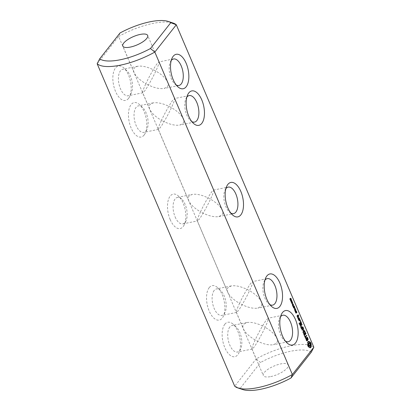 <?xml version="1.0" encoding="UTF-8"?>
<svg xmlns="http://www.w3.org/2000/svg" width="411" height="411" viewBox="0 0 411 411"><rect width="100%" height="100%" fill="white"/><g stroke="black" fill="none" stroke-linecap="round" stroke-linejoin="round"><path stroke-width="0.31" stroke-dasharray="2.06 1.54" d="M313.834 347.233A44.619 14.986 -23.1 0 0 256.166 358.926L260.559 362.466L240.23 388.303A40.566 13.625 -23.1 0 0 242.814 389.577M311.307 352.176A40.566 13.625 -23.1 0 0 260.559 362.466M270.782 376.574A13.522 4.542 -23.1 0 0 283.395 371.292A13.522 4.542 -23.1 0 0 288.203 364.932A13.522 4.542 -23.1 0 0 273.983 366.062A13.522 4.542 -23.1 0 0 263.328 375.546A13.522 4.542 -23.1 0 0 270.782 376.574M97.166 63.767L118.63 36.476L256.166 358.926L234.702 386.217L240.23 388.303M120.022 32.988L118.63 36.476A44.619 14.986 156.9 0 1 172.98 23.006M171.228 60.509A13.522 6.658 78.5 0 0 170.313 62.046A13.522 6.658 78.5 0 0 174.747 83.901A13.522 6.658 78.5 0 0 176.185 84.964M186.841 97.114A13.522 6.658 78.5 0 0 185.931 98.655A13.522 6.658 78.5 0 0 190.36 120.51A13.522 6.658 78.5 0 0 191.798 121.574M225.88 188.639A13.522 6.658 78.5 0 0 225.875 188.639A13.522 6.658 78.5 0 0 224.966 190.175A13.522 6.658 78.5 0 0 225.891 206.692A13.522 6.658 78.5 0 0 229.4 212.03A13.522 6.658 78.5 0 0 230.838 213.093M289.745 298.756L290.207 298.371L290.577 298.889L290.032 298.633L290.325 299.285L290.022 299.711L289.745 298.756L290.32 298.638L289.842 298.915L290.012 299.516L289.976 298.71M290.587 299.593L290.022 299.711L290.598 299.598M290.346 298.571L290.829 298.463M291.096 298.956L290.52 299.069L291.101 298.967M291.08 298.884L290.603 298.982M290.382 298.504L291.009 298.694M290.258 300.205L290.752 299.578L290.993 299.866L290.587 300.975L290.258 300.205L290.839 300.087M291.024 300.76L290.587 300.975L291.163 300.857M291.029 299.655L290.454 299.768L291.209 299.485M290.808 301.489L291.301 300.867L291.543 301.15L291.137 302.265L290.808 301.489L291.384 301.371M291.574 302.044L291.137 302.265L291.712 302.147M291.579 300.939L291.003 301.058L291.753 300.775M291.358 302.773L291.851 302.152L292.093 302.434L291.687 303.549L291.358 302.773L291.933 302.655M292.118 303.333L291.687 303.549L292.262 303.431M292.129 302.224L291.548 302.342L292.303 302.059M292.683 303.529L292.108 303.647L292.37 304.263L292.108 303.647M292.76 303.431L292.185 303.549M292.945 304.145L292.37 304.263M292.915 304.073L292.447 304.166M292.637 304.551L292.057 304.664L292.355 305.096L292.909 304.397L292.442 305.296L292.591 305.912L292.057 304.664M292.709 304.453L292.134 304.572M293.166 305.794L292.591 305.912M293.135 305.722L292.663 305.82M292.915 305.198L292.442 305.296M293.284 304.53L292.992 304.592M293.485 304.279L292.909 304.397M292.827 305.003L292.355 305.096M293.192 305.851L292.617 305.969L293.007 306.621L292.981 305.661L293.259 306.298L293.557 305.918L293.017 306.909L292.617 305.969M293.264 305.758L292.689 305.876M293.593 306.791L293.017 306.909M293.937 306.051L293.639 306.113M294.132 305.799L293.557 305.918M293.726 306.205L293.259 306.298M293.562 305.543L292.981 305.661M293.485 305.635L292.909 305.753M293.757 306.277L293.182 306.395M293.48 306.524L293.007 306.621M293.526 306.868L293.916 306.765L294.219 307.608L293.695 306.842L293.798 308.137L293.207 307.243L293.701 307.942L293.526 306.868L294.394 306.729M294.281 307.49L293.706 307.608M294.035 307.849L293.588 307.937L294.05 307.87M293.865 307.017L293.31 307.13L293.88 307.002M293.783 307.125L293.207 307.243M294.214 308.05L293.603 308.142L294.178 308.029M294.687 307.613L294.112 307.726L294.692 307.623M294.682 307.515L294.219 307.608M294.173 306.534L293.685 306.601M294.636 308.106L294.06 308.219L294.322 308.836L294.06 308.219M294.713 308.009L294.132 308.127M294.898 308.723L294.322 308.836M294.867 308.646L294.399 308.743M294.733 309.462L294.153 309.581L294.779 308.784L294.62 310.439L295.262 309.909L294.636 310.706L294.744 309.113L294.153 309.581M295.36 308.666L294.779 308.784M294.81 309.647L294.235 309.766M295.057 309.051L294.744 309.113M295.083 310.284L294.507 310.403M295.211 310.588L294.636 310.706M295.571 309.843L295.262 309.909M295.761 309.606L295.18 309.724M295.103 310.341L294.62 310.439M294.862 310.88L295.129 310.675L295.463 311.23L295.781 311.127L295.155 311.923L294.862 310.88L295.437 310.762M295.73 311.805L295.155 311.923M296.074 311.065L295.781 311.127M296.274 310.814L295.699 310.932M295.941 311.132L295.463 311.23M295.026 310.654L295.519 310.593M295.668 311.882L295.935 311.651L296.362 312.622L295.833 311.857L295.935 313.151L295.345 312.257L295.838 312.956L295.668 311.882L296.531 311.743M296.423 312.504L295.843 312.622M295.73 312.951L296.187 312.884L295.73 312.951M296.007 312.031L295.447 312.144M296.018 312.016L295.442 312.134M295.92 312.139L295.345 312.257M296.352 313.064L295.74 313.156L296.316 313.043M296.829 312.627L296.249 312.74L296.834 312.637M296.819 312.53L296.362 312.622M296.31 311.548L295.828 311.615M297.821 317.21L297.245 317.328L297.723 316.984M297.97 317.292L297.394 317.41M297.77 316.866L297.461 315.941M298.083 316.598L297.77 316.66M297.415 315.833L297.692 315.417L298.078 316.537L297.903 315.371M298.561 315.987L297.985 316.105M298.504 316.064L297.929 316.177M298.504 316.336L297.929 316.449M298.653 316.419L298.078 316.537M298.504 316.306L298.216 316.362M298.53 316.033L298.211 316.095M297.862 315.268L297.615 314.96L296.793 316.008L297.245 317.328M298.088 314.98L297.764 315.042M298.191 314.847L297.615 314.96M297.369 315.889L296.793 316.008M297.374 316.157L296.793 316.275M298.494 318.782L297.913 318.9L298.556 318.361M298.643 318.869L298.062 318.982M298.679 318.145L298.525 317.847L298.216 318.237L297.559 317.462L297.913 318.9M298.992 317.867L298.674 317.934M299.1 317.734L298.525 317.847M298.129 317.528L297.77 317.6M298.139 317.349L297.559 317.462M298.216 318.14L297.641 318.258M298.592 318.381L298.016 318.499M298.489 318.51L297.913 318.628M300.164 320.878L299.588 320.996L299.588 320.534L299.891 320.929L299.588 320.996M300.117 320.621L299.537 320.739M300.292 321.037L299.717 321.15M300.42 321.017L299.845 321.135M300.164 320.873L299.891 320.929M300.117 320.616L299.84 320.672M299.393 318.407L298.201 319.306L298.653 320.626L299.131 320.282M298.776 319.188L298.201 319.306M298.782 319.455L298.201 319.573M299.229 320.508L298.653 320.626M299.378 320.59L298.797 320.708M299.239 320.148L299.1 318.936M299.727 319.594L299.408 319.66M299.059 318.833L298.812 318.525M299.285 318.54L298.961 318.607M299.475 323.282L298.9 323.4L299.66 325.183L300.138 324.839M300.236 325.065L299.66 325.183M300.384 325.142L299.809 325.26M300.246 324.7L300.744 324.068M300.852 323.93L301.027 323.442L300.112 321.572L300.795 323.452L300.338 324.032L299.655 322.702L300.189 324.228L299.732 324.803L298.9 323.4M301.34 323.38L301.027 323.442M300.693 321.577L300.266 321.664M300.688 321.453L300.112 321.572M300.693 321.736L300.117 321.854M301.376 323.334L300.795 323.452M300.703 323.96L300.338 324.032M300.236 322.707L299.809 322.794M300.23 322.589L299.655 322.702M300.236 322.871L299.66 322.984M300.765 324.109L300.189 324.228M300.092 324.731L299.732 324.803M299.475 323.123L299.049 323.21M299.47 323L298.895 323.118M300.713 326.185L300.138 326.303L301.499 324.844L301.35 324.485L300.138 326.303M300.867 326.262L300.292 326.38M301.823 324.5L301.504 324.567M301.926 324.371L301.35 324.485M300.718 325.908L300.138 326.021M301.109 327.105L300.528 327.223L301.289 329.006L301.772 328.661M301.864 328.887L301.289 329.006M302.018 328.964L301.438 329.083M301.88 328.523L302.378 327.891M302.486 327.752L302.655 327.264L301.972 327.855L301.284 326.529L301.818 328.05L301.361 328.63L300.528 327.223M302.974 327.197L302.655 327.264M303.077 327.069L302.501 327.187M302.332 327.783L301.972 327.855M301.864 326.529L301.443 326.617M301.864 326.411L301.284 326.529M301.864 326.694L301.289 326.807M302.398 327.932L301.818 328.05M301.725 328.553L301.361 328.63M301.104 326.945L300.682 327.033M301.104 326.822L300.528 326.94M302.434 330.079L303.714 330.182M303.385 332.309L302.809 332.427L303.133 330.3M302.809 332.427L302.989 332.715L303.405 332.186M303.41 332.509L302.835 332.627M303.565 332.597L302.989 332.715M303.631 331.898L304.202 330.896L303.118 332.006L303.38 330.156M304.525 330.829L304.202 330.896M304.623 330.701L304.048 330.819M303.441 331.939L303.118 332.006M302.326 329.833L303.118 328.636L302.964 328.276L301.751 329.817L301.854 330.197M303.436 328.291L303.118 328.353M303.539 328.158L302.964 328.276M302.326 329.699L301.751 329.817M302.332 329.976L301.756 330.095M304.602 335.304L304.027 335.422L304.505 335.078M304.751 335.381L304.176 335.499M304.613 334.939L305.116 334.307M305.224 334.169L305.394 333.681L304.479 331.811L305.168 333.691L304.705 334.271L304.022 332.946L304.556 334.467L304.099 335.047L303.261 333.357L304.027 335.422M305.707 333.619L305.394 333.681M305.06 331.816L304.633 331.903M305.054 331.698L304.479 331.811M305.06 331.975L304.484 332.093M305.743 333.573L305.168 333.691M305.07 334.2L304.705 334.271M304.602 332.946L304.176 333.033M304.597 332.828L304.022 332.946M304.602 333.11L304.027 333.229M305.132 334.349L304.556 334.467M304.464 334.97L304.099 335.047M303.842 333.362L303.421 333.449M303.842 333.244L303.261 333.357M303.842 333.527L303.267 333.64M305.805 338.119L305.44 338.191L305.06 337.297L305.316 336.974M305.424 337.226L305.06 337.297M305.424 336.84L306.2 335.576L304.911 336.943L304.381 336.255L305.44 338.191M306.519 335.51L306.2 335.576M306.621 335.381L306.046 335.499M305.27 336.871L304.911 336.943M304.957 335.977L304.536 336.064M304.957 335.859L304.381 335.972M304.962 336.141L304.381 336.255M305.866 338.268L305.291 338.381M306.02 338.351L305.44 338.464M307.274 340.883L306.698 341.002L307.002 340.611M307.084 340.442L306.534 338.089L306.745 337.827L307.074 338.161L307.649 339.548L307.074 337.76M306.914 338.012L306.534 338.089M307.649 338.042L307.074 338.161M307.911 338.659L307.336 338.777M308.014 339.419L307.438 339.532M308.147 339.625L307.572 339.743M308.045 339.465L307.649 339.548M307.896 338.618L307.531 338.69M306.95 337.631L306.678 337.359L306.277 337.868L306.627 340.534L305.727 338.813L306.185 340.483L306.698 341.002M307.258 337.241L306.678 337.359M306.853 337.75L306.277 337.868M307.413 340.154L306.832 340.272M306.657 340.128L306.298 340.2M306.411 339.501L306.036 339.578M306.308 338.751L305.933 338.823M306.38 338.505L305.799 338.618M306.303 338.695L305.727 338.813M306.421 339.568L305.846 339.681M306.76 340.365L306.185 340.483M308.877 347.033L308.301 347.146L309.015 347.177L309.73 347.922L310.171 347.629M309.591 347.064L309.015 347.177M309.961 347.346L309.385 347.465M310.31 347.804L309.73 347.922M310.423 345.266L310.449 344.937M309.735 342.152L309.38 342.224M310.305 342.024L309.73 342.142M308.43 341.546L308.019 341.505L307.418 342.491L307.418 345.081L308.301 347.146M308.872 341.253L308.296 341.371M308.594 341.387L308.019 341.505M308.353 341.623L307.772 341.741M308.147 341.952L307.572 342.07M307.993 342.373L307.418 342.491M308.142 343.082L307.562 343.2M308.188 343.776L307.613 343.889M308.142 344.413L307.567 344.531M307.993 344.963L307.418 345.081M308.158 345.564L307.582 345.682M308.363 346.119L307.788 346.237M308.604 346.612L308.029 346.73M264.915 280.158A13.522 6.658 78.5 0 0 264.915 280.163A13.522 6.658 78.5 0 0 264.006 281.699A13.522 6.658 78.5 0 0 268.434 303.554A13.522 6.658 78.5 0 0 269.873 304.613M280.533 316.768A13.522 6.658 78.5 0 0 280.528 316.773A13.522 6.658 78.5 0 0 279.619 318.309A13.522 6.658 78.5 0 0 284.052 340.159A13.522 6.658 78.5 0 0 285.491 341.222M255.169 339.964C252.832 345.04 251.768 348.025 251.974 348.924L253.613 347.685C256.207 344.454 261.699 334.739 265.136 327.295C271.137 330.809 275.041 334.482 276.85 338.31C277.656 340.241 277.6 341.808 276.685 343.005L273.479 344.726C268.486 345.456 262.382 343.868 255.169 339.964C249.169 336.455 245.264 332.782 243.456 328.949C242.649 327.022 242.706 325.455 243.62 324.253L246.826 322.537C251.82 321.803 257.923 323.39 265.136 327.295C267.474 322.219 268.537 319.234 268.332 318.34L266.688 319.578C264.098 322.805 258.606 332.525 255.169 339.964M209.209 287.638A17.575 8.657 78.5 0 0 209.923 312.617A17.575 8.657 78.5 0 0 223.384 316.1A17.575 8.657 78.5 0 0 217.625 287.69A17.575 8.657 78.5 0 0 209.209 287.638M224.822 324.248A17.575 8.657 78.5 0 0 225.536 349.227A17.575 8.657 78.5 0 0 238.997 352.71A17.575 8.657 78.5 0 0 233.237 324.3A17.575 8.657 78.5 0 0 224.822 324.248M170.185 219.582A17.575 8.657 78.5 0 0 184.344 224.576A17.575 8.657 78.5 0 0 183.142 203.111A17.575 8.657 78.5 0 0 178.585 196.17A17.575 8.657 78.5 0 0 168.602 199.068A17.575 8.657 78.5 0 0 170.185 219.582M144.122 135.055A17.575 8.657 78.5 0 0 145.309 133.056A17.575 8.657 78.5 0 0 139.55 104.646A17.575 8.657 78.5 0 0 128.833 119.771A17.575 8.657 78.5 0 0 144.122 135.055M128.509 98.445A17.575 8.657 78.5 0 0 129.691 96.446A17.575 8.657 78.5 0 0 123.932 68.036A17.575 8.657 78.5 0 0 113.215 83.161A17.575 8.657 78.5 0 0 128.509 98.445M167.38 86.747C168.294 85.545 168.351 83.978 167.544 82.051C165.736 78.218 161.831 74.545 155.831 71.036C148.618 67.132 142.514 65.544 137.521 66.274L134.315 67.995C133.4 69.192 133.344 70.759 134.15 72.69C135.959 76.518 139.863 80.191 145.864 83.705C149.301 76.261 154.793 66.546 157.387 63.315L159.026 62.076C159.232 62.975 158.168 65.96 155.831 71.036C152.394 78.475 146.902 88.195 144.312 91.422L142.668 92.66C142.463 91.766 143.526 88.781 145.864 83.705C153.077 87.61 159.18 89.197 164.174 88.463L167.38 86.747M182.993 123.357C183.907 122.154 183.964 120.587 183.157 118.661C181.349 114.828 177.444 111.155 171.444 107.646C164.23 103.736 158.127 102.149 153.133 102.884L149.933 104.6C149.018 105.802 148.962 107.369 149.763 109.295C151.577 113.128 155.481 116.801 161.482 120.315C164.919 112.871 170.411 103.156 173 99.924L174.639 98.686C174.85 99.585 173.781 102.57 171.444 107.646C168.007 115.085 162.515 124.805 159.925 128.032L158.286 129.27C158.076 128.376 159.144 125.386 161.482 120.315C168.695 124.22 174.798 125.807 179.792 125.072L182.993 123.357M200.517 211.835C203.954 204.395 209.446 194.675 212.035 191.449L213.679 190.211C213.884 191.105 212.821 194.09 210.483 199.165C216.484 202.68 220.388 206.348 222.197 210.18C223.003 212.112 222.947 213.674 222.032 214.876L218.827 216.597C213.833 217.327 207.73 215.739 200.517 211.835C198.179 216.91 197.116 219.895 197.321 220.789L198.965 219.551C201.554 216.325 207.046 206.605 210.483 199.165C203.27 195.261 197.167 193.673 192.173 194.403L188.968 196.124C188.053 197.326 187.997 198.888 188.803 200.82C190.612 204.652 194.516 208.32 200.517 211.835M290.443 299.429L290.726 299.352M290.962 299.747L290.372 300.271L290.587 300.77L290.906 300.436L290.654 299.84L290.942 299.783M290.978 300.688L291.265 300.595M291.512 301.032L290.921 301.561L291.045 302.023L291.353 301.874L291.204 301.129L291.486 301.068M291.527 301.977L291.81 301.88M292.062 302.316L291.471 302.845L291.682 303.344L292.005 303.01L291.748 302.414L292.036 302.357M292.077 303.261L292.36 303.169M295.021 310.922L295.144 311.636L295.391 311.317L295.021 310.922L295.432 310.839M297.317 316.953L297.245 315.982L297.317 316.953L297.682 316.881M298.725 320.251L298.427 319.563L298.889 318.977L299.182 319.666L298.725 320.251L299.09 320.179M308.152 344.233L308.178 343.909M308.687 343.021L309.339 343.37L309.812 344.49L309.817 345.666L309.339 346.273M251.075 282.968C248.485 286.195 242.993 295.915 239.556 303.354C233.556 299.845 229.651 296.172 227.843 292.339C227.036 290.413 227.093 288.846 228.007 287.643L231.208 285.928C236.202 285.193 242.305 286.78 249.518 290.685C255.519 294.199 259.423 297.872 261.237 301.705C262.038 303.631 261.982 305.198 261.067 306.401L257.867 308.116C252.873 308.851 246.77 307.264 239.556 303.354C237.219 308.43 236.15 311.415 236.361 312.314L238 311.076C240.589 307.844 246.081 298.129 249.518 290.685C251.856 285.614 252.924 282.624 252.714 281.73L251.075 282.968M229.78 327.058A13.522 6.658 78.5 0 0 228.906 342.682A13.522 6.658 78.5 0 0 237.466 352.027A13.522 6.658 78.5 0 0 240.687 348.954A13.522 6.658 78.5 0 0 236.253 327.099A13.522 6.658 78.5 0 0 232.092 325.522A13.522 6.658 78.5 0 0 229.78 327.058M214.167 290.454A13.522 6.658 78.5 0 0 213.294 306.072A13.522 6.658 78.5 0 0 221.848 315.417A13.522 6.658 78.5 0 0 225.069 312.345A13.522 6.658 78.5 0 0 220.64 290.49A13.522 6.658 78.5 0 0 216.479 288.912A13.522 6.658 78.5 0 0 214.167 290.454M175.143 216.977A13.522 6.658 78.5 0 0 182.813 223.897A13.522 6.658 78.5 0 0 186.034 220.825A13.522 6.658 78.5 0 0 185.109 204.308A13.522 6.658 78.5 0 0 181.6 198.97A13.522 6.658 78.5 0 0 177.439 197.393A13.522 6.658 78.5 0 0 175.143 216.977M146.085 130.837A13.522 6.658 78.5 0 0 146.994 129.301A13.522 6.658 78.5 0 0 142.566 107.446A13.522 6.658 78.5 0 0 138.399 105.868A13.522 6.658 78.5 0 0 134.561 120.444A13.522 6.658 78.5 0 0 143.773 132.373A13.522 6.658 78.5 0 0 146.085 130.837M130.472 94.227A13.522 6.658 78.5 0 0 131.381 92.691A13.522 6.658 78.5 0 0 126.948 70.841A13.522 6.658 78.5 0 0 122.786 69.264A13.522 6.658 78.5 0 0 118.949 83.839A13.522 6.658 78.5 0 0 128.16 95.768A13.522 6.658 78.5 0 0 130.472 94.227M290.788 299.095L290.207 299.213M290.294 298.987L289.817 299.08M295.966 311.204L295.391 311.317M295.617 311.538L295.144 311.636M297.389 316.193L297.025 316.265M298.114 316.557L297.538 316.67M298.792 319.491L298.427 319.563M299.763 319.553L299.182 319.666M309.591 342.964L309.01 343.082M309.915 343.257L309.339 343.37M310.202 343.75L309.622 343.868M310.392 344.372L309.812 344.49M310.454 344.993L309.879 345.112M310.392 345.548L309.817 345.666M310.202 345.964L309.627 346.083M290.443 298.412L289.868 298.53M290.284 298.884L289.709 298.997M290.382 299.311L289.806 299.429M290.788 299.193L290.325 299.285M290.767 299.002L290.289 299.1M290.705 298.828L290.228 298.925M290.613 298.669L290.14 298.761M291.029 298.735L290.454 298.854M291.075 298.859L290.495 298.977M291.055 298.792L290.577 298.889M290.921 300.575L290.346 300.693M291.512 300.266L291.08 300.354M291.471 299.768L290.993 299.866M291.471 301.859L290.89 301.977M292.062 301.551L291.63 301.638M292.016 301.052L291.543 301.15M292.021 303.148L291.44 303.267M292.606 302.84L292.18 302.928M292.565 302.342L292.093 302.434M294.219 307.289L293.644 307.407M294.322 307.7L293.742 307.818M293.87 307.901L294.194 307.844M293.927 307.623L293.454 307.721M293.829 307.32L293.351 307.418M293.85 307.392L293.274 307.51M293.957 307.695L293.382 307.813M294.266 307.438L293.803 307.531M294.204 307.238L293.742 307.33M294.112 306.873L293.654 306.966M294.543 306.971L293.968 307.089M294.641 307.274L294.06 307.392M294.62 307.207L294.148 307.305M294.512 306.904L294.04 307.002M294.153 306.565L293.793 306.637M295.509 310.603L294.934 310.721M295.432 310.968L294.857 311.086M295.56 311.404L294.985 311.523M295.853 310.937L295.381 311.029M296.357 312.303L295.781 312.422M296.459 312.714L295.884 312.833M296.069 312.637L295.591 312.735M295.966 312.334L295.494 312.432M295.987 312.406L295.411 312.524M296.095 312.709L295.519 312.828M296.423 312.828L296.007 312.915M296.408 312.452L295.946 312.545M296.341 312.252L295.879 312.345M296.249 311.887L295.792 311.98M296.68 311.985L296.105 312.103M296.778 312.288L296.203 312.406M296.763 312.221L296.29 312.319M296.65 311.918L296.177 312.016M296.295 311.579L295.935 311.651M290.31 298.679L289.935 298.756M290.289 298.828L289.842 298.915M290.315 298.653L289.955 298.725M290.639 298.71L290.063 298.823M290.716 298.854L290.14 298.972M290.762 298.977L290.187 299.095M290.777 299.244L290.202 299.357M290.356 299.244L289.878 299.342M291.332 299.67L290.752 299.789M291.42 299.701L290.844 299.819M291.502 299.835L290.926 299.953M291.553 300.015L290.978 300.133M291.543 300.174L290.967 300.287M291.481 300.318L290.906 300.436M291.378 300.467L290.803 300.585M290.952 300.641L290.495 300.734M290.896 300.508L290.413 300.605M290.844 300.333L290.366 300.431M290.829 300.179L290.372 300.271M290.844 300.04L290.433 300.122M290.885 299.902L290.536 299.968M291.296 301.073L291.872 300.96M291.969 300.991L291.394 301.104M292.051 301.124L291.476 301.237M292.103 301.304L291.522 301.422M292.093 301.458L291.512 301.576M292.031 301.607L291.456 301.72M291.928 301.756L291.353 301.874M291.502 301.931L291.045 302.023M291.44 301.792L290.962 301.89M291.394 301.617L290.916 301.715M291.378 301.463L290.921 301.561M291.394 301.325L290.983 301.407M291.435 301.186L291.086 301.258M292.427 302.244L291.846 302.362M292.519 302.275L291.938 302.393M292.601 302.409L292.021 302.527M292.647 302.588L292.072 302.707M292.637 302.743L292.062 302.861M292.581 302.892L292.005 303.01M292.478 303.041L291.897 303.159M292.051 303.215L291.594 303.308M291.99 303.077L291.512 303.174M291.944 302.902L291.461 302.999M291.928 302.753L291.471 302.845M291.944 302.614L291.527 302.696M291.98 302.47L291.635 302.542M295.432 310.927L294.975 311.019M295.432 310.803L295.077 310.875M295.807 310.855L295.232 310.973M295.899 311.035L295.319 311.153M295.535 311.348L295.062 311.44M295.447 311.055L294.975 311.148M174.747 83.901L177.763 86.7M170.313 62.046L172.004 58.29M190.36 120.51L193.376 123.31M185.931 98.655L187.616 94.9M229.4 212.03L232.415 214.83M224.966 190.175L226.656 186.424M290.135 299.737L290.711 299.619M290.151 298.566L290.726 298.448M290.094 298.365L290.669 298.247M290.649 300.975L291.224 300.857M290.695 299.578L291.271 299.465M291.193 302.26L291.774 302.147M291.24 300.867L291.82 300.749M291.743 303.549L292.319 303.431M291.789 302.152L292.365 302.034M293.665 307.967L294.24 307.849M293.721 308.188L294.302 308.07M293.737 306.812L294.317 306.693M295.802 312.982L296.377 312.863M295.863 313.203L296.439 313.084M295.879 311.826L296.454 311.708M268.434 303.554L271.45 306.354M264.006 281.699L265.691 277.944M284.052 340.159L287.068 342.964M279.619 318.309L281.309 314.554M251.974 348.924L263.328 375.546M276.85 338.31L288.203 364.932M173.534 58.973L158.8 61.958M178.908 85.478L164.174 88.463M189.152 95.583L174.418 98.568M194.521 122.088L179.792 125.072M218.827 216.597L233.561 213.607M213.453 190.093L228.187 187.103M267.227 278.627L252.493 281.612M272.601 305.132L257.867 308.116M282.84 315.232L268.106 318.222M288.214 341.736L273.479 344.726M246.826 322.537L232.092 325.522M252.2 349.042L237.466 352.027M220.64 290.49L217.625 287.69M225.069 312.345L223.384 316.1M236.253 327.099L233.237 324.3M240.687 348.954L238.997 352.71M186.034 220.825L184.344 224.576M181.6 198.97L178.585 196.17M142.566 107.446L139.55 104.646M146.994 129.301L145.309 133.056M126.948 70.841L123.932 68.036M131.381 92.691L129.691 96.446M159.026 62.076L147.672 35.454M134.15 72.69L122.797 46.068M174.639 98.686L167.544 82.051M149.763 109.295L142.668 92.66M213.679 190.211L183.157 118.661M188.803 200.82L158.286 129.27M197.321 220.789L227.843 292.339M222.197 210.18L252.714 281.73M290.068 299.527L290.644 299.408M290.592 300.77L291.173 300.652M291.142 302.054L291.718 301.936M291.692 303.339L292.267 303.226M236.361 312.314L243.456 328.949M261.237 301.705L268.332 318.34M231.208 285.928L216.479 288.912M236.582 312.432L221.848 315.417M182.813 223.897L197.547 220.907M177.439 197.393L192.173 194.403M153.133 102.884L138.399 105.868M158.507 129.388L143.773 132.373M137.521 66.274L122.786 69.264M142.894 92.778L128.16 95.768"/><path stroke-width="0.62" d="M313.834 347.233L311.307 352.176L290.978 378.012L292.37 374.524L313.834 347.233L176.298 24.783L170.77 22.697L150.441 48.534A40.566 13.625 156.9 0 1 99.693 58.824L120.022 32.988A40.566 13.625 156.9 0 1 168.186 21.423A40.566 13.625 156.9 0 1 170.77 22.697M150.441 48.534L154.834 52.074A44.619 14.986 156.9 0 1 97.166 63.767L234.702 386.217A44.619 14.986 -23.1 0 0 238.02 387.994A44.619 14.986 -23.1 0 0 292.37 374.524L154.834 52.074L176.298 24.783A44.619 14.986 156.9 0 0 172.98 23.006L168.186 21.423M186.178 86.752A17.575 8.657 78.5 0 0 185.464 61.773A17.575 8.657 78.5 0 0 172.004 58.29A17.575 8.657 78.5 0 0 177.763 86.7A17.575 8.657 78.5 0 0 186.178 86.752M201.791 123.362A17.575 8.657 78.5 0 0 201.077 98.383A17.575 8.657 78.5 0 0 187.616 94.9A17.575 8.657 78.5 0 0 193.376 123.31A17.575 8.657 78.5 0 0 201.791 123.362M227.858 207.889A17.575 8.657 78.5 0 0 232.415 214.83A17.575 8.657 78.5 0 0 242.398 211.932A17.575 8.657 78.5 0 0 240.815 191.418A17.575 8.657 78.5 0 0 226.656 186.424A17.575 8.657 78.5 0 0 227.858 207.889M290.531 298.612L290.783 298.258L291.152 298.771L290.613 298.514L290.813 299.547L290.31 299.095L290.551 298.592L290.294 298.987M290.829 298.463L290.346 298.571M290.839 300.087L291.327 299.465L291.466 300.667L291.163 300.857L290.839 300.087M291.024 300.76L291.466 300.667L291.163 300.857M291.384 301.371L291.877 300.749L292.01 301.957L291.712 302.147L291.384 301.371M291.574 302.044L292.01 301.957L291.712 302.147M291.933 302.655L292.427 302.034L292.56 303.241L292.262 303.431L291.933 302.655M292.118 303.333L292.56 303.241L292.262 303.431M292.683 303.529L292.945 304.145L292.683 303.529M292.637 304.551L292.935 304.983L293.485 304.279L293.017 305.178L293.166 305.794L292.637 304.551M293.192 305.851L293.582 306.503L293.562 305.543L293.834 306.185L294.219 305.995L293.593 306.791L293.192 305.851M294.106 306.755L294.374 306.519L294.8 307.49L294.271 306.724L294.374 308.019L293.783 307.125L294.276 307.824L294.106 306.755L294.394 306.729M294.035 307.849L294.446 307.782M294.636 308.106L294.898 308.723L294.636 308.106M294.733 309.462L295.36 308.666L295.201 310.32L295.761 309.606L295.211 310.588L295.319 308.995L294.733 309.462M295.437 310.762L295.704 310.557L296.038 311.112L296.357 311.009L295.73 311.805L295.437 310.762M296.244 311.769L296.511 311.533L296.937 312.504L296.413 311.738L296.511 313.033L295.92 312.139L296.418 312.838L296.244 311.769L296.531 311.743M297.821 317.21L298.345 316.814L297.975 315.674L298.268 315.299L298.504 316.336L298.792 316.249L298.191 314.847L297.369 315.889L297.821 317.21M298.494 318.782L299.249 317.816L298.797 318.124L298.139 317.349L298.494 318.782M300.164 320.878L300.292 320.395L300.42 321.017L300.164 320.878M299.393 318.407L298.776 319.188L299.378 320.59L299.989 319.809L299.393 318.407M299.475 323.282L300.384 325.142L301.602 323.596L300.842 321.546L301.376 323.334L300.914 323.919L300.23 322.589L300.765 324.109L300.307 324.69L299.475 323.282M300.713 326.185L302.08 324.449L300.713 326.185M301.109 327.105L302.018 328.964L303.226 327.423L303.077 327.069L302.547 327.737L301.864 326.411L302.398 327.932L301.941 328.512L301.109 327.105M302.434 330.079L303.714 330.182L303.565 332.597L304.777 331.06L304.623 330.701L303.693 331.888L303.935 329.899L302.758 329.704L303.698 328.24L302.326 329.699L302.434 330.079M304.602 335.304L305.969 333.835L305.054 331.698L305.743 333.573L305.286 334.158L304.597 332.828L305.132 334.349L304.674 334.929L303.842 333.244L304.602 335.304M306.02 338.073L305.64 337.184L306.776 335.741L306.621 335.381L305.486 336.825L304.957 335.859L305.805 338.119M307.274 340.883L307.669 340.375L307.115 337.97L307.32 337.708L307.649 338.042L308.224 339.429L307.258 337.241L306.853 337.75L307.413 340.154L307.207 340.416L306.878 340.082L306.303 338.695L306.76 340.365L307.274 340.883M308.877 347.033L309.591 347.064L310.31 347.804L310.829 347.434L311.189 346.684L311.189 344.094L310.305 342.024L309.586 341.998L308.872 341.253L307.993 342.373L307.993 344.963L308.877 347.033M266.878 275.945A17.575 8.657 78.5 0 0 265.691 277.944A17.575 8.657 78.5 0 0 271.45 306.354A17.575 8.657 78.5 0 0 282.167 291.229A17.575 8.657 78.5 0 0 266.878 275.945M282.491 312.555A17.575 8.657 78.5 0 0 281.309 314.554A17.575 8.657 78.5 0 0 287.068 342.964A17.575 8.657 78.5 0 0 297.785 327.839A17.575 8.657 78.5 0 0 282.491 312.555M238.02 387.994L242.814 389.577A40.566 13.625 -23.1 0 0 290.978 378.012M176.185 84.964A13.522 6.658 78.5 0 0 178.908 85.478A13.522 6.658 78.5 0 0 181.22 83.942A13.522 6.658 78.5 0 0 182.094 68.318A13.522 6.658 78.5 0 0 173.534 58.973A13.522 6.658 78.5 0 0 171.228 60.509M191.798 121.574A13.522 6.658 78.5 0 0 194.521 122.088A13.522 6.658 78.5 0 0 196.833 120.546A13.522 6.658 78.5 0 0 197.706 104.928A13.522 6.658 78.5 0 0 189.152 95.583A13.522 6.658 78.5 0 0 186.841 97.114M230.838 213.093A13.522 6.658 78.5 0 0 233.561 213.607A13.522 6.658 78.5 0 0 235.857 194.023A13.522 6.658 78.5 0 0 228.187 187.103A13.522 6.658 78.5 0 0 225.88 188.639M290.952 298.386L290.382 298.504L290.536 298.792M293.567 304.474L293.284 304.53M294.219 305.995L293.937 306.051M295.319 308.995L295.057 309.051M295.838 309.791L295.571 309.843M295.463 308.913L295.113 308.98M296.357 311.009L296.074 311.065M298.345 316.814L297.77 316.927M298.345 316.542L298.083 316.598M297.975 315.674L297.461 315.776M298.268 315.299L297.754 315.401M298.792 316.249L298.504 316.306M298.792 315.977L298.53 316.033M299.254 318.088L298.679 318.206M299.249 317.816L298.992 317.867M298.797 318.124L298.335 318.217M300.467 320.811L300.164 320.873M300.42 320.554L300.117 320.616M299.989 319.809L299.475 319.917M299.989 319.542L299.727 319.594M301.602 323.596L301.088 323.698M301.602 323.323L301.34 323.38M302.075 324.726L301.561 324.834M302.08 324.449L301.823 324.5M303.226 327.423L302.712 327.531M303.231 327.146L302.974 327.197M303.405 332.186L303.631 331.898M304.777 331.06L304.263 331.163M304.782 330.778L304.525 330.829M303.96 330.105L303.616 330.172M303.38 330.156L302.326 329.833M303.935 329.899L303.359 330.012M303.832 329.792L303.256 329.905M302.758 329.704L302.326 329.792M303.693 328.517L303.179 328.62M303.698 328.24L303.436 328.291M305.969 333.835L305.455 333.938M305.969 333.568L305.707 333.619M306.776 335.741L306.257 335.844M306.776 335.458L306.519 335.51M307.669 340.375L307.094 340.493M307.32 337.708L306.868 337.801M307.752 337.744L307.423 337.811M307.207 340.416L306.878 340.483M309.226 346.951L308.872 347.023M310.588 347.67L310.259 347.737M310.171 347.629L310.613 346.802L310.423 345.266M310.829 347.434L310.254 347.552M311.035 347.105L310.454 347.223M311.189 346.684L310.613 346.802M311.04 345.975L310.464 346.093M310.988 345.281L310.413 345.399M310.449 344.937L310.608 344.213L309.735 342.152M311.04 344.644L310.464 344.762M311.189 344.094L310.608 344.213M311.029 343.509L310.454 343.622M310.824 342.959L310.248 343.072M310.582 342.461L310.007 342.579M309.956 342.106L309.01 342.111L308.43 341.546M309.586 341.998L309.01 342.111M309.221 341.711L308.646 341.824M269.873 304.613A13.522 6.658 78.5 0 0 272.601 305.132A13.522 6.658 78.5 0 0 276.439 290.556A13.522 6.658 78.5 0 0 267.227 278.627A13.522 6.658 78.5 0 0 264.915 280.158M285.491 341.222A13.522 6.658 78.5 0 0 288.214 341.736A13.522 6.658 78.5 0 0 292.051 327.161A13.522 6.658 78.5 0 0 282.84 315.232A13.522 6.658 78.5 0 0 280.533 316.768M97.166 63.767L99.693 58.824M140.218 34.426A13.522 4.542 156.9 0 1 147.672 35.454A13.522 4.542 156.9 0 1 137.017 44.938A13.522 4.542 156.9 0 1 122.797 46.068A13.522 4.542 156.9 0 1 127.605 39.708A13.522 4.542 156.9 0 1 140.218 34.426M309.915 346.154L308.98 345.307L308.728 344.064L308.98 343.093L309.915 343.257L310.454 344.993L309.915 346.154L308.687 345.918L308.152 344.233M308.178 343.909L308.399 343.211L309.262 342.902M290.397 298.967L290.777 299.244L290.551 298.592M290.443 299.429L290.726 299.352M290.752 299.789L291.327 299.67L290.952 300.153L291.163 300.652L291.553 300.015L290.942 299.783M290.592 300.77L291.265 300.595M291.296 301.073L291.877 300.96L291.497 301.443L291.712 301.941L292.103 301.304L291.486 301.068M291.142 302.054L291.81 301.88M291.846 302.362L292.421 302.244L292.046 302.727L292.262 303.226L292.601 302.409L292.036 302.357M291.692 303.339L292.36 303.169M295.72 311.517L295.966 311.204L295.658 310.757L295.617 311.538M295.725 310.773L295.432 310.803M297.893 316.84L297.821 315.869L298.114 316.557L297.682 316.881M297.821 315.869L297.374 315.956M299.3 320.138L299.008 319.45L299.465 318.864L299.763 319.553L299.09 320.179M299.465 318.864L298.951 318.967M308.98 345.307L308.404 345.42M308.789 344.685L308.214 344.803M308.728 344.064L308.158 344.177M308.789 343.509L308.214 343.627M308.98 343.093L308.399 343.211M309.591 346.093L309.015 346.211M309.267 345.8L308.687 345.918M290.89 299.383L290.464 299.47M294.492 306.647L294.106 306.729M295.828 310.675L295.442 310.752M296.629 311.661L296.244 311.743M291.322 299.67L290.962 299.747M291.872 300.96L291.512 301.032M292.421 302.244L292.062 302.316M290.151 298.566L290.726 298.448M293.665 307.967L294.24 307.849M293.737 306.812L294.317 306.693M295.802 312.982L296.377 312.863M295.879 311.826L296.454 311.708M290.068 299.527L290.644 299.408M295.083 310.875L295.663 310.757"/></g></svg>
